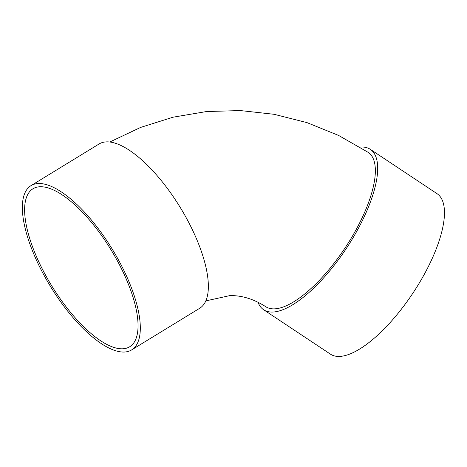 <?xml version="1.0" encoding="UTF-8"?>
<svg xmlns="http://www.w3.org/2000/svg" width="467" height="467" viewBox="0 0 467 467"><rect width="100%" height="100%" fill="white"/><g stroke="black" fill="none" stroke-linecap="round" stroke-linejoin="round"><path stroke-width="0.7" d="M31.056 185.603L99.097 143.964A96.325 36.076 58.5 0 1 180.145 207.295A96.325 36.076 58.5 0 1 199.654 308.29L131.612 349.923A96.325 36.076 58.5 0 1 123.673 352.054A96.325 36.076 58.5 0 1 45.223 277.451A96.325 36.076 58.5 0 1 31.056 185.603A96.325 36.076 58.5 0 1 112.103 248.934A96.325 36.076 58.5 0 1 131.612 349.923M205.778 300.9L229.828 295.611C241.853 295.354 253.809 299.043 265.694 306.673A92.618 33.589 -56.4 0 0 273.884 308.88A92.618 33.589 -56.4 0 0 350.915 238.69A92.618 33.589 -56.4 0 0 368.229 152.4L338.563 135.418L306.994 122.628L274.071 114.292L240.371 110.568L206.49 111.543L173.041 117.199L140.631 127.415L109.815 141.991M359.94 147.117A96.325 34.932 123.6 0 1 370.284 149.317A96.325 34.932 123.6 0 1 357.973 229.104A96.325 34.932 123.6 0 1 263.645 309.755A96.325 34.932 123.6 0 1 258.006 302.225M370.284 149.317L437.054 193.694A96.325 34.932 123.6 0 1 424.748 273.487A96.325 34.932 123.6 0 1 330.42 354.138L263.645 309.755M122.045 348.814A92.618 34.686 58.5 0 1 46.612 277.083A92.618 34.686 58.5 0 1 32.988 188.761A92.618 34.686 58.5 0 1 110.924 249.658A92.618 34.686 58.5 0 1 129.674 346.765A92.618 34.686 58.5 0 1 122.045 348.814"/></g></svg>
